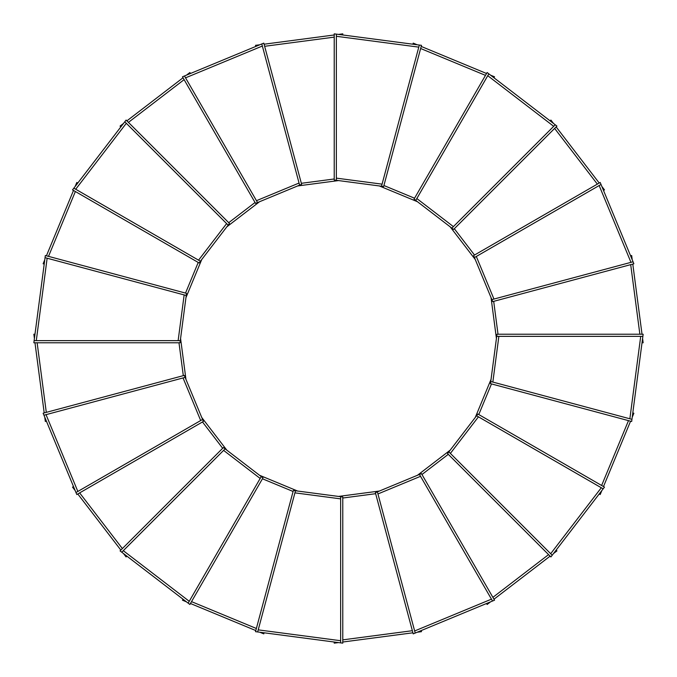 <?xml version="1.0" encoding="UTF-8"?>
<svg xmlns="http://www.w3.org/2000/svg" width="677" height="677" viewBox="0 0 677 677"><rect width="100%" height="100%" fill="white"/><g stroke="black" fill="none" stroke-linecap="round" stroke-linejoin="round"><path stroke-width="1.02" d="M342.774 498.018L375.659 493.694L342.774 498.018M412.369 630.702L342.774 639.867L412.369 630.702M338.5 496.427L379.374 491.045M421.187 630.575L421.483 631.666L419.342 631.946L419.198 631.404L419.342 631.946L417.201 632.225M412.928 632.792L342.774 642.024M338.5 642.583L336.359 642.871L336.359 642.304L336.359 642.871L334.226 643.15L334.226 642.024M377.944 493.956L420.535 476.312L491.46 599.153L414.654 630.964L377.385 491.874L419.452 474.442L420.535 476.312L377.944 493.956M414.654 630.964L491.46 599.153L492.534 601.024L415.213 633.054L414.654 630.964M375.388 492.695L377.385 491.874L415.213 633.054L413.215 633.875L375.388 492.695M419.452 474.442L492.534 601.024L494.532 600.194L421.449 473.621L419.452 474.442M421.966 474.509L448.276 454.318L421.966 474.509M548.573 554.624L492.89 597.351L548.573 554.624M417.464 475.271L450.171 450.171M556.147 550.096L556.943 550.9L555.233 552.212L554.835 551.814L555.233 552.212L553.524 553.524M550.096 556.147L493.965 599.221M490.546 601.845L488.836 603.156L488.549 602.674L488.836 603.156L487.118 604.476L486.56 603.495M450.383 453.404L478.453 416.829L601.294 487.753L550.68 553.71L448.859 451.881L476.583 415.754L478.453 416.829L450.383 453.404M550.68 553.71L601.294 487.753L603.156 488.836L552.212 555.233L550.68 553.71M447.548 453.59L448.859 451.881L552.212 555.233L550.9 556.943L447.548 453.59M476.583 415.754L603.156 488.836L604.476 487.118L477.894 414.045L476.583 415.754M478.783 414.552L491.477 383.918L478.783 414.552M628.493 420.629L601.633 485.477L628.493 420.629M475.271 417.464L491.045 379.374M632.792 412.928L633.875 413.215L633.054 415.213L632.504 415.069L633.054 415.213L632.225 417.201M630.575 421.187L603.495 486.56M601.845 490.546L601.024 492.534L600.533 492.255L601.024 492.534L600.194 494.532L599.221 493.965M492.848 382.073L498.864 336.359L640.713 336.359L629.864 418.784L490.766 381.515L496.706 336.359L498.864 336.359L492.848 382.073M629.864 418.784L640.713 336.359L642.871 336.359L631.946 419.342L629.864 418.784M490.486 383.647L490.766 381.515L631.946 419.342L631.666 421.483L490.486 383.647M496.706 336.359L642.871 336.359L643.15 334.226L496.986 334.226L496.706 336.359M498.018 334.226L493.694 301.341L498.018 334.226M630.702 264.631L639.867 334.226L630.702 264.631M496.427 338.5L491.045 297.626M630.575 255.813L631.666 255.517L631.946 257.658L631.404 257.802L631.946 257.658L632.225 259.799M632.792 264.072L642.024 334.226M642.583 338.5L642.871 340.641L642.304 340.641L642.871 340.641L643.15 342.774L642.024 342.774M493.956 299.056L476.312 256.465L599.153 185.54L630.964 262.346L491.874 299.615L474.442 257.548L476.312 256.465L493.956 299.056M630.964 262.346L599.153 185.54L601.024 184.466L633.054 261.787L630.964 262.346M492.695 301.612L491.874 299.615L633.054 261.787L633.875 263.785L492.695 301.612M474.442 257.548L601.024 184.466L600.194 182.468L473.621 255.551L474.442 257.548M474.509 255.034L454.318 228.724L474.509 255.034M554.624 128.427L597.351 184.11L554.624 128.427M475.271 259.536L450.171 226.829M550.096 120.853L550.9 120.057L552.212 121.767L551.814 122.165L552.212 121.767L553.524 123.476M556.147 126.904L599.221 183.035M601.845 186.454L603.156 188.164L602.674 188.451L603.156 188.164L604.476 189.882L603.495 190.44M453.404 226.617L416.829 198.547L487.753 75.706L553.71 126.32L451.881 228.141L415.754 200.417L416.829 198.547L453.404 226.617M553.71 126.32L487.753 75.706L488.836 73.844L555.233 124.788L553.71 126.32M453.59 229.452L451.881 228.141L555.233 124.788L556.943 126.1L453.59 229.452M415.754 200.417L488.836 73.844L487.118 72.524L414.045 199.106L415.754 200.417M414.552 198.217L383.918 185.523L414.552 198.217M420.629 48.507L485.477 75.367L420.629 48.507M417.464 201.729L379.374 185.955M412.928 44.208L413.215 43.125L415.213 43.946L415.069 44.496L415.213 43.946L417.201 44.775M421.187 46.425L486.56 73.505M490.546 75.155L492.534 75.976L492.255 76.467L492.534 75.976L494.532 76.806L493.965 77.779M382.073 184.152L336.359 178.136L336.359 36.287L418.784 47.136L381.515 186.234L336.359 180.294L336.359 178.136L382.073 184.152M418.784 47.136L336.359 36.287L336.359 34.129L419.342 45.054L418.784 47.136M383.647 186.513L381.515 186.234L419.342 45.054L421.483 45.334L383.647 186.513M336.359 180.294L336.359 34.129L334.226 33.85L334.226 180.014L336.359 180.294M334.226 178.982L301.341 183.306L334.226 178.982M264.631 46.298L334.226 37.133L264.631 46.298M338.5 180.573L297.626 185.955M255.813 46.425L255.517 45.334L257.658 45.054L257.802 45.596L257.658 45.054L259.799 44.775M264.072 44.208L334.226 34.976M338.5 34.417L340.641 34.129L340.641 34.696L340.641 34.129L342.774 33.85L342.774 34.976M299.056 183.044L256.465 200.688L185.54 77.847L262.346 46.036L299.615 185.126L257.548 202.558L256.465 200.688L299.056 183.044M262.346 46.036L185.54 77.847L184.466 75.976L261.787 43.946L262.346 46.036M301.612 184.305L299.615 185.126L261.787 43.946L263.785 43.125L301.612 184.305M257.548 202.558L184.466 75.976L182.468 76.806L255.551 203.379L257.548 202.558M255.034 202.491L228.724 222.682L255.034 202.491M128.427 122.376L184.11 79.649L128.427 122.376M259.536 201.729L226.829 226.829M120.853 126.904L120.057 126.1L121.767 124.788L122.165 125.186L121.767 124.788L123.476 123.476M126.904 120.853L183.035 77.779M186.454 75.155L188.164 73.844L188.451 74.326L188.164 73.844L189.882 72.524L190.44 73.505M226.617 223.596L198.547 260.171L75.706 189.247L126.32 123.29L228.141 225.119L200.417 261.246L198.547 260.171L226.617 223.596M126.32 123.29L75.706 189.247L73.844 188.164L124.788 121.767L126.32 123.29M229.452 223.41L228.141 225.119L124.788 121.767L126.1 120.057L229.452 223.41M200.417 261.246L73.844 188.164L72.524 189.882L199.106 262.955L200.417 261.246M198.217 262.448L185.523 293.082L198.217 262.448M48.507 256.371L75.367 191.523L48.507 256.371M201.729 259.536L185.955 297.626M44.208 264.072L43.125 263.785L43.946 261.787L44.496 261.931L43.946 261.787L44.775 259.799M46.425 255.813L73.505 190.44M75.155 186.454L75.976 184.466L76.467 184.745L75.976 184.466L76.806 182.468L77.779 183.035M184.152 294.927L178.136 340.641L36.287 340.641L47.136 258.216L186.234 295.485L180.294 340.641L178.136 340.641L184.152 294.927M47.136 258.216L36.287 340.641L34.129 340.641L45.054 257.658L47.136 258.216M186.513 293.353L186.234 295.485L45.054 257.658L45.334 255.517L186.513 293.353M180.294 340.641L34.129 340.641L33.85 342.774L180.014 342.774L180.294 340.641M178.982 342.774L183.306 375.659L178.982 342.774M46.298 412.369L37.133 342.774L46.298 412.369M180.573 338.5L185.955 379.374M46.425 421.187L45.334 421.483L45.054 419.342L45.596 419.198L45.054 419.342L44.775 417.201M44.208 412.928L34.976 342.774M34.417 338.5L34.129 336.359L34.696 336.359L34.129 336.359L33.85 334.226L34.976 334.226M183.044 377.944L200.688 420.535L77.847 491.46L46.036 414.654L185.126 377.385L202.558 419.452L200.688 420.535L183.044 377.944M46.036 414.654L77.847 491.46L75.976 492.534L43.946 415.213L46.036 414.654M184.305 375.388L185.126 377.385L43.946 415.213L43.125 413.215L184.305 375.388M202.558 419.452L75.976 492.534L76.806 494.532L203.379 421.449L202.558 419.452M202.491 421.966L222.682 448.276L202.491 421.966M122.376 548.573L79.649 492.89L122.376 548.573M201.729 417.464L226.829 450.171M126.904 556.147L126.1 556.943L124.788 555.233L125.186 554.835L124.788 555.233L123.476 553.524M120.853 550.096L77.779 493.965M75.155 490.546L73.844 488.836L74.326 488.549L73.844 488.836L72.524 487.118L73.505 486.56M223.596 450.383L260.171 478.453L189.247 601.294L123.29 550.68L225.119 448.859L261.246 476.583L260.171 478.453L223.596 450.383M123.29 550.68L189.247 601.294L188.164 603.156L121.767 552.212L123.29 550.68M223.41 447.548L225.119 448.859L121.767 552.212L120.057 550.9L223.41 447.548M261.246 476.583L188.164 603.156L189.882 604.476L262.955 477.894L261.246 476.583M262.448 478.783L293.082 491.477L262.448 478.783M256.371 628.493L191.523 601.633L256.371 628.493M259.536 475.271L297.626 491.045M264.072 632.792L263.785 633.875L261.787 633.054L261.931 632.504L261.787 633.054L259.799 632.225M255.813 630.575L190.44 603.495M186.454 601.845L184.466 601.024L184.745 600.533L184.466 601.024L182.468 600.194L183.035 599.221M294.927 492.848L340.641 498.864L340.641 640.713L258.216 629.864L295.485 490.766L340.641 496.706L340.641 498.864L294.927 492.848M258.216 629.864L340.641 640.713L340.641 642.871L257.658 631.946L258.216 629.864M293.353 490.486L295.485 490.766L257.658 631.946L255.517 631.666L293.353 490.486M340.641 496.706L340.641 642.871L342.774 643.15L342.774 496.986L340.641 496.706"/></g></svg>
